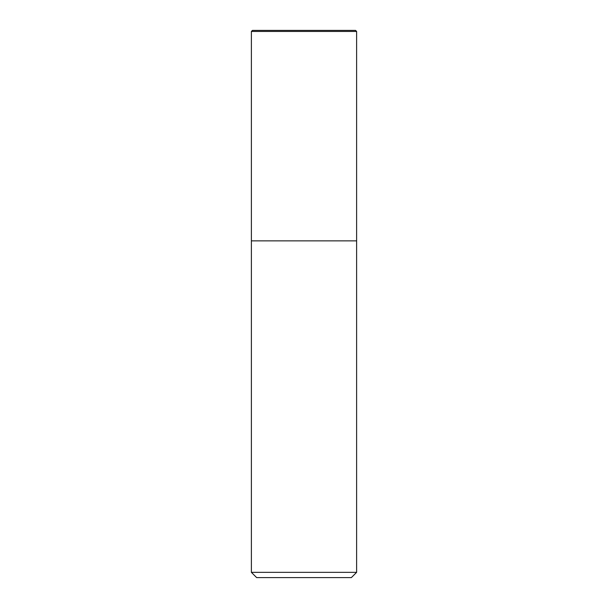 <?xml version="1.0" encoding="UTF-8"?>
<svg xmlns="http://www.w3.org/2000/svg" width="608" height="608" viewBox="0 0 608 608"><rect width="100%" height="100%" fill="white"/><g stroke="black" fill="none" stroke-linecap="round" stroke-linejoin="round"><path stroke-width="0.91" d="M251.385 572.341L256.644 577.6L351.356 577.6L356.615 572.341L356.615 31.449L251.385 31.449L251.385 240.859L356.615 240.859L251.385 240.859L251.385 572.341L356.615 572.341M356.615 31.449L355.566 30.4L252.434 30.4L251.385 31.449"/></g></svg>
